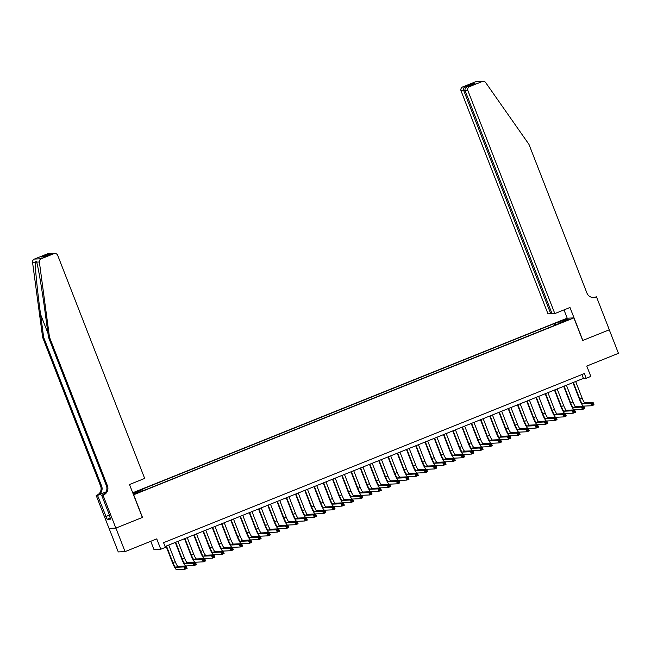 <?xml version="1.0" encoding="UTF-8"?>
<svg xmlns="http://www.w3.org/2000/svg" width="651" height="651" viewBox="0 0 651 651"><rect width="100%" height="100%" fill="white"/><g stroke="black" fill="none" stroke-linecap="round" stroke-linejoin="round"><path stroke-width="0.98" d="M140.624 491.863L137.011 493.067L140.624 491.863M150.755 541.298L153.97 549.55L160.781 549.241L165.411 547.377L163.572 542.674L584.354 373.56L586.185 378.264L590.815 376.408L586.779 366.057L618.45 353.322L609.279 329.797L582.694 340.481L573.881 317.9L133.528 494.825M109.091 528.417L118.254 551.926L125.073 551.617L115.902 528.091L142.488 517.407L133.683 494.817M573.881 317.9L567.07 318.209L132.723 492.774M565.882 320.536L561.496 322.465L566.02 320.886M133.024 493.531L135.375 493.425L146.833 489.275L559.29 323.506L558.005 323.563L558.086 323.995M132.967 493.393L142.748 489.462L141.454 489.519L553.911 323.75L565.377 319.6L568.177 319.478L558.005 323.563M160.781 549.241L156.745 538.89L125.073 551.617M165.077 546.531L583.426 378.386L586.185 378.264M581.921 374.537L583.426 378.386M555.897 324.873L555.205 323.693M554.562 325.41L553.911 323.75M142.748 489.462L143.228 490.268M565.052 320.731L565.377 319.6M573.344 382.438L579.846 399.104A5.062 0.871 -111.9 0 0 582.604 403.766L590.791 403.4L593.102 402.473L594.021 404.824L591.71 405.752L583.516 406.118A7.592 1.31 68.1 0 1 579.382 399.128L572.945 382.601M575.663 381.51L582.157 398.176A5.062 0.871 -111.9 0 0 584.915 402.839L593.102 402.473L592.923 403.441L591.995 403.815L592.361 404.751L593.289 404.385L592.923 403.441M592.361 404.751L591.71 405.752L590.791 403.4L591.995 403.815M593.289 404.385L594.021 404.824M554.823 313.587L467.866 90.562L465.115 90.684L552.064 313.709L554.823 313.587L569.983 307.492L582.832 340.424L609.32 329.78L596.479 296.84L593.802 297.442M551.91 313.31L548.004 313.896L461.046 90.871A3.035 2.986 -92.6 0 1 462.723 86.933L475.344 81.855A3.035 2.986 -92.6 0 1 476.312 81.644L483.123 81.334A3.035 2.986 87.4 0 1 485.695 82.612L528.962 144.376L586.933 293.064A7.08 6.966 87.4 0 0 595.974 297.043L596.479 296.84M462.723 86.933L464.928 86.827L472.602 83.743L475.01 83.637L467.337 86.721L469.542 86.624L482.163 81.546L475.344 81.855M567.224 318.201L563.994 309.9M550.762 313.774L463.805 90.741L461.046 90.871M483.123 81.334A3.035 2.986 87.4 0 0 482.163 81.546M469.542 86.624A3.035 2.986 87.4 0 0 467.866 90.562M593.224 297.54A7.08 6.966 87.4 0 0 594.965 297.092L595.974 297.043M464.928 86.827C463.658 87.665 463.284 88.967 463.805 90.741L464.985 90.269M472.602 83.743L471.446 85.061M465.115 90.684C464.659 88.91 465.4 87.584 467.337 86.721L474.815 83.71M49.46 337.096L48.451 337.137L45.358 314.116C42.445 292.104 38.344 267.545 36.668 262.117L36.399 261.132L35.244 262.182C35.04 267.699 37.546 292.323 40.557 314.327L43.65 337.356L101.621 486.045A7.08 6.966 -92.6 0 1 97.715 495.232L96.202 495.484L109.042 528.417L115.854 528.107L142.349 517.464L129.508 484.523L144.677 478.428L57.719 255.404A3.035 2.986 87.4 0 0 53.846 253.695L41.225 258.764A3.035 2.986 87.4 0 0 39.369 261.995L49.46 337.096L107.431 485.776A7.08 6.966 -92.6 0 1 103.525 494.972L103.013 495.175L115.854 528.107M43.65 337.356L42.64 337.405L100.612 486.085A7.08 6.966 -92.6 0 1 96.706 495.281M103.525 494.972L102.516 495.012A7.08 6.966 -92.6 0 0 106.422 485.825L48.451 337.137M53.846 253.695L51.641 253.792L43.967 256.876L41.558 256.982L49.232 253.898L47.027 254.004L34.405 259.074L41.225 258.764M35.244 262.182L32.55 262.304L42.64 337.405M103.013 495.175L101.678 495.232L109.864 516.219M110.271 518.05L107.146 519.311L110.703 519.148L109.604 516.324M107.146 519.311L97.536 495.419L96.202 495.484M101.678 495.232L103.599 494.459M106.023 491.887L97.715 495.232M105.942 492.042L97.536 495.419M32.55 262.304A3.035 2.986 -92.6 0 1 34.405 259.074M47.027 254.004A3.035 2.986 -92.6 0 1 47.995 253.792L51.575 253.817M105.755 516.503L109.401 515.031M109.433 515.128L106.048 516.487M51.641 253.792L54.806 253.483M41.558 256.982L44.414 256.689M49.232 253.898L50.371 253.687M564.1 386.157L570.601 402.823A5.062 0.871 -111.9 0 0 573.352 407.485L581.538 407.111L583.849 406.183L584.769 408.535L582.458 409.471L574.272 409.837A7.592 1.31 68.1 0 1 570.138 402.847L563.693 386.32M566.411 385.229L572.913 401.895A5.062 0.871 -111.9 0 0 575.663 406.558L583.849 406.183L583.67 407.16L582.751 407.534L583.117 408.47L584.045 408.104L583.67 407.16M583.117 408.47L582.458 409.471L581.538 407.111L582.751 407.534M584.045 408.104L584.769 408.535M554.855 389.876L561.349 406.541A5.062 0.871 -111.9 0 0 564.108 411.204L572.294 410.83L574.605 409.902L575.525 412.254L573.214 413.182L565.019 413.556A7.592 1.31 68.1 0 1 560.885 406.558L554.449 390.039M557.166 388.94L563.66 405.614A5.062 0.871 -111.9 0 0 566.419 410.276L574.605 409.902L574.426 410.879L573.498 411.245L573.865 412.189L574.792 411.814L574.426 410.879M573.865 412.189L573.214 413.182L572.294 410.83L573.498 411.245M574.792 411.814L575.525 412.254M545.603 393.586L552.105 410.252A5.062 0.871 -111.9 0 0 554.855 414.923L563.042 414.549L565.361 413.621L566.272 415.973L563.961 416.9L555.775 417.275A7.592 1.31 68.1 0 1 551.641 410.276L545.196 393.749M547.914 392.659L554.416 409.324A5.062 0.871 -111.9 0 0 557.166 413.987L565.361 413.621L565.182 414.589L564.254 414.964L564.62 415.908L565.548 415.533L565.182 414.589M564.62 415.908L563.961 416.9L563.042 414.549L564.254 414.964M565.548 415.533L566.272 415.973M536.359 397.305L542.853 413.971A5.062 0.871 -111.9 0 0 545.611 418.634L553.798 418.267L556.109 417.34L557.028 419.692L554.717 420.619L546.531 420.985A7.592 1.31 68.1 0 1 542.397 413.995L535.952 397.468M538.67 396.378L545.164 413.043A5.062 0.871 -111.9 0 0 547.922 417.706L556.109 417.34L555.93 418.308L555.002 418.683L555.376 419.618L556.296 419.252L555.93 418.308M555.376 419.618L554.717 420.619L553.798 418.267L555.002 418.683M556.296 419.252L557.028 419.692M527.107 401.024L533.608 417.69A5.062 0.871 -111.9 0 0 536.359 422.353L544.553 421.978L546.864 421.051L547.776 423.402L545.465 424.338L537.278 424.704A7.592 1.31 68.1 0 1 533.145 417.714L526.7 401.187M529.418 400.096L535.919 416.762A5.062 0.871 -111.9 0 0 538.67 421.425L546.864 421.051L546.685 422.027L545.758 422.401L546.124 423.337L547.052 422.971L546.685 422.027M546.124 423.337L545.465 424.338L544.553 421.978L545.758 422.401M547.052 422.971L547.776 423.402M517.862 404.743L524.356 421.409A5.062 0.871 -111.9 0 0 527.115 426.071L535.301 425.697L537.612 424.769L538.532 427.121L536.221 428.049L528.034 428.423A7.592 1.31 68.1 0 1 523.9 421.425L517.455 404.906M520.173 403.807L526.667 420.481A5.062 0.871 -111.9 0 0 529.426 425.144L537.612 424.769L537.433 425.746L536.514 426.112L536.88 427.056L537.799 426.682L537.433 425.746M536.88 427.056L536.221 428.049L535.301 425.697L536.514 426.112M537.799 426.682L538.532 427.121M508.61 408.454L515.112 425.119A5.062 0.871 -111.9 0 0 517.862 429.79L526.057 429.416L528.368 428.488L529.279 430.84L526.968 431.768L518.782 432.142A7.592 1.31 68.1 0 1 514.648 425.144L508.203 408.616M510.921 407.526L517.423 424.192A5.062 0.871 -111.9 0 0 520.182 428.854L528.368 428.488L528.189 429.457L527.261 429.831L527.627 430.775L528.555 430.401L528.189 429.457M527.627 430.775L526.968 431.768L526.057 429.416L527.261 429.831M528.555 430.401L529.279 430.84M499.366 412.173L505.86 428.838A5.062 0.871 -111.9 0 0 508.618 433.501L516.804 433.135L519.116 432.207L520.035 434.559L517.724 435.486L509.538 435.853A7.592 1.31 68.1 0 1 505.404 428.863L498.959 412.335M501.677 411.245L508.171 427.91A5.062 0.871 -111.9 0 0 510.929 432.573L519.116 432.207L518.937 433.175L518.017 433.55L518.383 434.494L519.303 434.119L518.937 433.175M518.383 434.494L517.724 435.486L516.804 433.135L518.017 433.55M519.303 434.119L520.035 434.559M490.113 415.891L496.615 432.557A5.062 0.871 -111.9 0 0 499.374 437.22L507.56 436.845L509.871 435.918L510.791 438.269L508.472 439.205L500.285 439.571A7.592 1.31 68.1 0 1 496.152 432.581L489.715 416.054M492.425 414.964L498.926 431.629A5.062 0.871 -111.9 0 0 501.685 436.292L509.871 435.918L509.692 436.894L508.765 437.269L509.131 438.204L510.058 437.838L509.692 436.894M509.131 438.204L508.472 439.205L507.56 436.845L508.765 437.269M510.058 437.838L510.791 438.269M480.869 419.61L487.363 436.276A5.062 0.871 -111.9 0 0 490.122 440.939L498.308 440.564L500.619 439.637L501.539 441.988L499.227 442.916L491.041 443.29A7.592 1.31 68.1 0 1 486.907 436.292L480.462 419.773M483.18 418.674L489.682 435.348A5.062 0.871 -111.9 0 0 492.433 440.011L500.619 439.637L500.44 440.613L499.52 440.979L499.887 441.923L500.806 441.549L500.44 440.613M499.887 441.923L499.227 442.916L498.308 440.564L499.52 440.979M500.806 441.549L501.539 441.988M471.617 423.321L478.119 439.995A5.062 0.871 -111.9 0 0 480.877 444.657L489.064 444.283L491.375 443.355L492.294 445.707L489.975 446.635L481.789 447.009A7.592 1.31 68.1 0 1 477.655 440.011L471.218 423.484M473.936 422.393L480.43 439.059A5.062 0.871 -111.9 0 0 483.188 443.722L491.375 443.355L491.196 444.324L490.268 444.698L490.634 445.642L491.562 445.268L491.196 444.324M490.634 445.642L489.975 446.635L489.064 444.283L490.268 444.698M491.562 445.268L492.294 445.707M462.373 427.04L468.875 443.705A5.062 0.871 -111.9 0 0 471.625 448.368L479.811 448.002L482.122 447.074L483.042 449.426L480.731 450.354L472.545 450.72A7.592 1.31 68.1 0 1 468.411 443.73L461.966 427.202M464.684 426.112L471.186 442.778A5.062 0.871 -111.9 0 0 473.936 447.44L482.122 447.074L481.943 448.043L481.024 448.417L481.39 449.361L482.318 448.987L481.943 448.043M481.39 449.361L480.731 450.354L479.811 448.002L481.024 448.417M482.318 448.987L483.042 449.426M453.129 430.759L459.622 447.424A5.062 0.871 -111.9 0 0 462.381 452.087L470.567 451.713L472.878 450.785L473.798 453.137L471.487 454.072L463.292 454.439A7.592 1.31 68.1 0 1 459.158 447.449L452.722 430.921M455.44 429.831L461.933 446.496A5.062 0.871 -111.9 0 0 464.692 451.159L472.878 450.785L472.699 451.761L471.772 452.136L472.138 453.072L473.065 452.705L472.699 451.761M472.138 453.072L471.487 454.072L470.567 451.713L471.772 452.136M473.065 452.705L473.798 453.137M443.876 434.477L450.378 451.143A5.062 0.871 -111.9 0 0 453.129 455.806L461.315 455.431L463.634 454.504L464.545 456.856L462.234 457.783L454.048 458.158A7.592 1.31 68.1 0 1 449.914 451.159L443.469 434.64M446.187 433.542L452.689 450.215A5.062 0.871 -111.9 0 0 455.44 454.878L463.634 454.504L463.455 455.48L462.527 455.846L462.894 456.79L463.821 456.416L463.455 455.48M462.894 456.79L462.234 457.783L461.315 455.431L462.527 455.846M463.821 456.416L464.545 456.856M434.632 438.188L441.126 454.862A5.062 0.871 -111.9 0 0 443.884 459.525L452.071 459.15L454.382 458.223L455.301 460.574L452.99 461.502L444.796 461.876A7.592 1.31 68.1 0 1 440.67 454.878L434.225 438.351M436.943 437.26L443.437 453.926A5.062 0.871 -111.9 0 0 446.195 458.589L454.382 458.223L454.203 459.191L453.275 459.565L453.641 460.509L454.569 460.135L454.203 459.191M453.641 460.509L452.99 461.502L452.071 459.15L453.275 459.565M454.569 460.135L455.301 460.574M425.38 441.907L431.882 458.573A5.062 0.871 -111.9 0 0 434.632 463.235L442.818 462.869L445.138 461.941L446.049 464.293L443.738 465.221L435.552 465.587A7.592 1.31 68.1 0 1 431.418 458.597L424.973 442.07M427.691 440.979L434.193 457.645A5.062 0.871 -111.9 0 0 436.943 462.308L445.138 461.941L444.958 462.91L444.031 463.284L444.397 464.228L445.325 463.854L444.958 462.91M444.397 464.228L443.738 465.221L442.818 462.869L444.031 463.284M445.325 463.854L446.049 464.293M416.135 445.626L422.629 462.291A5.062 0.871 -111.9 0 0 425.388 466.954L433.574 466.58L435.885 465.652L436.805 468.004L434.494 468.94L426.307 469.306A7.592 1.31 68.1 0 1 422.173 462.316L415.729 445.789M418.447 444.698L424.94 461.364A5.062 0.871 -111.9 0 0 427.699 466.026L435.885 465.652L435.706 466.629L434.778 467.003L435.153 467.939L436.072 467.573L435.706 466.629M435.153 467.939L434.494 468.94L433.574 466.58L434.778 467.003M436.072 467.573L436.805 468.004M406.883 449.345L413.385 466.01A5.062 0.871 -111.9 0 0 416.135 470.673L424.33 470.299L426.641 469.371L427.552 471.723L425.241 472.65L417.055 473.025A7.592 1.31 68.1 0 1 412.921 466.026L406.476 449.507M409.194 448.409L415.696 465.083A5.062 0.871 -111.9 0 0 418.455 469.745L426.641 469.371L426.462 470.347L425.534 470.714L425.9 471.658L426.828 471.283L426.462 470.347M425.9 471.658L425.241 472.65L424.33 470.299L425.534 470.714M426.828 471.283L427.552 471.723M397.639 453.055L404.133 469.729A5.062 0.871 -111.9 0 0 406.891 474.392L415.078 474.018L417.389 473.09L418.308 475.442L415.997 476.369L407.811 476.744A7.592 1.31 68.1 0 1 403.677 469.745L397.232 453.218M399.95 452.128L406.444 468.793A5.062 0.871 -111.9 0 0 409.202 473.456L417.389 473.09L417.21 474.058L416.29 474.433L416.656 475.376L417.576 475.002L417.21 474.058M416.656 475.376L415.997 476.369L415.078 474.018L416.29 474.433M417.576 475.002L418.308 475.442M388.387 456.774L394.888 473.44A5.062 0.871 -111.9 0 0 397.639 478.103L405.833 477.736L408.144 476.809L409.056 479.16L406.745 480.088L398.558 480.454A7.592 1.31 68.1 0 1 394.425 473.464L387.988 456.937M390.698 455.846L397.2 472.512A5.062 0.871 -111.9 0 0 399.958 477.175L408.144 476.809L407.965 477.777L407.038 478.151L407.404 479.095L408.332 478.721L407.965 477.777M407.404 479.095L406.745 480.088L405.833 477.736L407.038 478.151M408.332 478.721L409.056 479.16M379.142 460.493L385.636 477.159A5.062 0.871 -111.9 0 0 388.395 481.821L396.581 481.455L398.892 480.519L399.812 482.871L397.501 483.807L389.314 484.173A7.592 1.31 68.1 0 1 385.18 477.183L378.736 460.656M381.453 459.565L387.955 476.231A5.062 0.871 -111.9 0 0 390.706 480.894L398.892 480.519L398.713 481.496L397.794 481.87L398.16 482.806L399.079 482.44L398.713 481.496M398.16 482.806L397.501 483.807L396.581 481.455L397.794 481.87M399.079 482.44L399.812 482.871M369.89 464.212L376.392 480.877A5.062 0.871 -111.9 0 0 379.151 485.54L387.337 485.166L389.648 484.238L390.567 486.59L388.248 487.518L380.062 487.892A7.592 1.31 68.1 0 1 375.928 480.894L369.491 464.375M372.209 463.276L378.703 479.95A5.062 0.871 -111.9 0 0 381.462 484.613L389.648 484.238L389.469 485.215L388.541 485.581L388.907 486.525L389.835 486.151L389.469 485.215M388.907 486.525L388.248 487.518L387.337 485.166L388.541 485.581M389.835 486.151L390.567 486.59M360.646 467.923L367.14 484.596A5.062 0.871 -111.9 0 0 369.898 489.259L378.085 488.885L380.396 487.957L381.315 490.309L379.004 491.236L370.818 491.611A7.592 1.31 68.1 0 1 366.684 484.613L360.239 468.085M362.957 466.995L369.459 483.66A5.062 0.871 -111.9 0 0 372.209 488.323L380.396 487.957L380.217 488.925L379.297 489.3L379.663 490.244L380.583 489.869L380.217 488.925M379.663 490.244L379.004 491.236L378.085 488.885L379.297 489.3M380.583 489.869L381.315 490.309M351.402 471.641L357.895 488.307A5.062 0.871 -111.9 0 0 360.654 492.97L368.84 492.604L371.151 491.676L372.071 494.028L369.76 494.955L361.565 495.321A7.592 1.31 68.1 0 1 357.432 488.331L350.995 471.804M353.713 470.714L360.206 487.379A5.062 0.871 -111.9 0 0 362.965 492.042L371.151 491.676L370.972 492.644L370.045 493.019L370.411 493.963L371.339 493.588L370.972 492.644M370.411 493.963L369.76 494.955L368.84 492.604L370.045 493.019M371.339 493.588L372.071 494.028M342.149 475.36L348.651 492.026A5.062 0.871 -111.9 0 0 351.402 496.689L359.588 496.322L361.899 495.387L362.819 497.738L360.508 498.674L352.321 499.04A7.592 1.31 68.1 0 1 348.187 492.05L341.742 475.523M344.46 474.433L350.962 491.098A5.062 0.871 -111.9 0 0 353.713 495.761L361.899 495.387L361.72 496.363L360.8 496.737L361.167 497.673L362.094 497.307L361.72 496.363M361.167 497.673L360.508 498.674L359.588 496.322L360.8 496.737M362.094 497.307L362.819 497.738M332.905 479.079L339.399 495.745A5.062 0.871 -111.9 0 0 342.157 500.407L350.344 500.033L352.655 499.105L353.574 501.457L351.263 502.385L343.069 502.759A7.592 1.31 68.1 0 1 338.943 495.761L332.498 479.242M335.216 478.143L341.71 494.817A5.062 0.871 -111.9 0 0 344.469 499.48L352.655 499.105L352.476 500.082L351.548 500.448L351.914 501.392L352.842 501.018L352.476 500.082M351.914 501.392L351.263 502.385L350.344 500.033L351.548 500.448M352.842 501.018L353.574 501.457M323.653 482.79L330.155 499.463A5.062 0.871 -111.9 0 0 332.905 504.126L341.091 503.752L343.411 502.824L344.322 505.176L342.011 506.104L333.825 506.478A7.592 1.31 68.1 0 1 329.691 499.48L323.246 482.952M325.964 481.862L332.466 498.528A5.062 0.871 -111.9 0 0 335.216 503.19L343.411 502.824L343.232 503.793L342.304 504.167L342.67 505.111L343.598 504.737L343.232 503.793M342.67 505.111L342.011 506.104L341.091 503.752L342.304 504.167M343.598 504.737L344.322 505.176M314.409 486.509L320.902 503.174A5.062 0.871 -111.9 0 0 323.661 507.837L331.847 507.471L334.158 506.543L335.078 508.895L332.767 509.823L324.58 510.197A7.592 1.31 68.1 0 1 320.447 503.199L314.002 486.671M316.72 485.581L323.213 502.247A5.062 0.871 -111.9 0 0 325.972 506.909L334.158 506.543L333.979 507.511L333.052 507.886L333.426 508.83L334.345 508.455L333.979 507.511M333.426 508.83L332.767 509.823L331.847 507.471L333.052 507.886M334.345 508.455L335.078 508.895M305.156 490.227L311.658 506.893A5.062 0.871 -111.9 0 0 314.409 511.556L322.603 511.19L324.914 510.254L325.825 512.606L323.514 513.541L315.328 513.908A7.592 1.31 68.1 0 1 311.194 506.917L304.749 490.39M307.467 489.3L313.969 505.965A5.062 0.871 -111.9 0 0 316.72 510.628L324.914 510.254L324.735 511.23L323.807 511.605L324.174 512.54L325.101 512.174L324.735 511.23M324.174 512.54L323.514 513.541L322.603 511.19L323.807 511.605M325.101 512.174L325.825 512.606M295.912 493.946L302.406 510.612A5.062 0.871 -111.9 0 0 305.164 515.275L313.351 514.9L315.662 513.973L316.581 516.324L314.27 517.252L306.084 517.626A7.592 1.31 68.1 0 1 301.95 510.628L295.505 494.109M298.223 493.019L304.717 509.684A5.062 0.871 -111.9 0 0 307.475 514.347L315.662 513.973L315.483 514.949L314.563 515.315L314.929 516.259L315.849 515.885L315.483 514.949M314.929 516.259L314.27 517.252L313.351 514.9L314.563 515.315M315.849 515.885L316.581 516.324M286.66 497.657L293.162 514.331A5.062 0.871 -111.9 0 0 295.912 518.993L304.107 518.619L306.418 517.691L307.329 520.043L305.018 520.971L296.832 521.345A7.592 1.31 68.1 0 1 292.698 514.347L286.261 497.82M288.971 496.729L295.473 513.395A5.062 0.871 -111.9 0 0 298.231 518.058L306.418 517.691L306.239 518.668L305.311 519.034L305.677 519.978L306.605 519.604L306.239 518.668M305.677 519.978L305.018 520.971L304.107 518.619L305.311 519.034M306.605 519.604L307.329 520.043M277.416 501.376L283.909 518.041A5.062 0.871 -111.9 0 0 286.668 522.704L294.854 522.338L297.165 521.41L298.085 523.762L295.774 524.69L287.587 525.064A7.592 1.31 68.1 0 1 283.454 518.066L277.009 501.539M279.727 500.448L286.22 517.114A5.062 0.871 -111.9 0 0 288.979 521.777L297.165 521.41L296.986 522.379L296.067 522.753L296.433 523.697L297.352 523.323L296.986 522.379M296.433 523.697L295.774 524.69L294.854 522.338L296.067 522.753M297.352 523.323L298.085 523.762M268.163 505.095L274.665 521.76A5.062 0.871 -111.9 0 0 277.424 526.423L285.61 526.057L287.921 525.121L288.841 527.473L286.521 528.409L278.335 528.775A7.592 1.31 68.1 0 1 274.201 521.785L267.764 505.257M270.482 504.167L276.976 520.833A5.062 0.871 -111.9 0 0 279.735 525.495L287.921 525.121L287.742 526.098L286.814 526.472L287.181 527.408L288.108 527.041L287.742 526.098M287.181 527.408L286.521 528.409L285.61 526.057L286.814 526.472M288.108 527.041L288.841 527.473M258.919 508.813L265.413 525.479A5.062 0.871 -111.9 0 0 268.171 530.142L276.358 529.768L278.669 528.84L279.588 531.192L277.277 532.119L269.091 532.494A7.592 1.31 68.1 0 1 264.957 525.495L258.512 508.976M261.23 507.886L267.732 524.551A5.062 0.871 -111.9 0 0 270.482 529.214L278.669 528.84L278.49 529.816L277.57 530.183L277.936 531.126L278.856 530.752L278.49 529.816M277.936 531.126L277.277 532.119L276.358 529.768L277.57 530.183M278.856 530.752L279.588 531.192M249.667 512.524L256.168 529.198A5.062 0.871 -111.9 0 0 258.927 533.861L267.113 533.486L269.424 532.559L270.344 534.91L268.033 535.838L259.839 536.212A7.592 1.31 68.1 0 1 255.705 529.214L249.268 512.687M251.986 511.596L258.48 528.262A5.062 0.871 -111.9 0 0 261.238 532.925L269.424 532.559L269.245 533.535L268.318 533.901L268.684 534.845L269.612 534.471L269.245 533.535M268.684 534.845L268.033 535.838L267.113 533.486L268.318 533.901M269.612 534.471L270.344 534.91M240.422 516.243L246.924 532.909A5.062 0.871 -111.9 0 0 249.675 537.571L257.861 537.205L260.172 536.278L261.092 538.629L258.781 539.557L250.594 539.931A7.592 1.31 68.1 0 1 246.46 532.933L240.016 516.406M242.733 515.315L249.235 531.981A5.062 0.871 -111.9 0 0 251.986 536.644L260.172 536.278L259.993 537.246L259.074 537.62L259.44 538.564L260.367 538.19L259.993 537.246M259.44 538.564L258.781 539.557L257.861 537.205L259.074 537.62M260.367 538.19L261.092 538.629M231.178 519.962L237.672 536.627A5.062 0.871 -111.9 0 0 240.431 541.29L248.617 540.924L250.928 539.988L251.847 542.34L249.536 543.276L241.342 543.642A7.592 1.31 68.1 0 1 237.216 536.652L230.771 520.125M233.489 519.034L239.983 535.7A5.062 0.871 -111.9 0 0 242.742 540.363L250.928 539.988L250.749 540.965L249.821 541.339L250.187 542.275L251.115 541.909L250.749 540.965M250.187 542.275L249.536 543.276L248.617 540.924L249.821 541.339M251.115 541.909L251.847 542.34M221.926 523.681L228.428 540.346A5.062 0.871 -111.9 0 0 231.178 545.009L239.365 544.635L241.684 543.707L242.595 546.059L240.284 546.986L232.098 547.361A7.592 1.31 68.1 0 1 227.964 540.363L221.519 523.843M224.237 522.753L230.739 539.419A5.062 0.871 -111.9 0 0 233.489 544.081L241.684 543.707L241.505 544.684L240.577 545.05L240.943 545.994L241.871 545.619L241.505 544.684M240.943 545.994L240.284 546.986L239.365 544.635L240.577 545.05M241.871 545.619L242.595 546.059M212.682 527.391L219.175 544.065A5.062 0.871 -111.9 0 0 221.934 548.728L230.12 548.354L232.431 547.426L233.351 549.778L231.04 550.705L222.854 551.08A7.592 1.31 68.1 0 1 218.72 544.081L212.275 527.554M214.993 526.464L221.486 543.129A5.062 0.871 -111.9 0 0 224.245 547.8L232.431 547.426L232.252 548.402L231.325 548.769L231.699 549.713L232.619 549.338L232.252 548.402M231.699 549.713L231.04 550.705L230.12 548.354L231.325 548.769M232.619 549.338L233.351 549.778M203.429 531.11L209.931 547.776A5.062 0.871 -111.9 0 0 212.682 552.439L220.876 552.072L223.187 551.145L224.099 553.496L221.788 554.424L213.601 554.798A7.592 1.31 68.1 0 1 209.467 547.8L203.022 531.273M205.74 530.183L212.242 546.848A5.062 0.871 -111.9 0 0 214.993 551.511L223.187 551.145L223.008 552.113L222.081 552.487L222.447 553.431L223.374 553.057L223.008 552.113M222.447 553.431L221.788 554.424L220.876 552.072L222.081 552.487M223.374 553.057L224.099 553.496M194.185 534.829L200.679 551.495A5.062 0.871 -111.9 0 0 203.438 556.157L211.624 555.791L213.935 554.855L214.854 557.207L212.543 558.143L204.357 558.509A7.592 1.31 68.1 0 1 200.223 551.519L193.778 534.992M196.496 533.901L202.99 550.567A5.062 0.871 -111.9 0 0 205.749 555.23L213.935 554.855L213.756 555.832L212.836 556.206L213.202 557.142L214.122 556.776L213.756 555.832M213.202 557.142L212.543 558.143L211.624 555.791L212.836 556.206M214.122 556.776L214.854 557.207M184.933 538.548L191.435 555.213A5.062 0.871 -111.9 0 0 194.185 559.876L202.38 559.502L204.691 558.574L205.602 560.926L203.291 561.854L195.105 562.228A7.592 1.31 68.1 0 1 190.971 555.23L184.526 538.711M187.244 537.62L193.746 554.286A5.062 0.871 -111.9 0 0 196.504 558.949L204.691 558.574L204.512 559.551L203.584 559.917L203.95 560.861L204.878 560.487L204.512 559.551M203.95 560.861L203.291 561.854L202.38 559.502L203.584 559.917M204.878 560.487L205.602 560.926M175.689 542.259L182.182 558.932A5.062 0.871 -111.9 0 0 184.941 563.595L193.127 563.221L195.438 562.293L196.358 564.645L194.047 565.573L185.861 565.947A7.592 1.31 68.1 0 1 181.727 558.949L175.282 542.421M178 541.331L184.493 557.997A5.062 0.871 -111.9 0 0 187.252 562.667L195.438 562.293L195.259 563.27L194.34 563.636L194.706 564.58L195.625 564.205L195.259 563.27M194.706 564.58L194.047 565.573L193.127 563.221L194.34 563.636M195.625 564.205L196.358 564.645M166.436 545.977L172.938 562.643A5.062 0.871 -111.9 0 0 175.697 567.306L183.883 566.94L186.194 566.012L187.114 568.364L184.794 569.291L176.608 569.666A7.592 1.31 68.1 0 1 172.474 562.667L166.038 546.14M168.747 545.05L175.249 561.715A5.062 0.871 -111.9 0 0 178.008 566.378L186.194 566.012L186.015 566.98L185.087 567.355L185.454 568.299L186.381 567.924L186.015 566.98M185.454 568.299L184.794 569.291L183.883 566.94L185.087 567.355M186.381 567.924L187.114 568.364M582.157 398.176L579.846 399.104M584.915 402.839L582.604 403.766M40.557 314.327L47.922 333.222M101.621 486.045L100.612 486.085M106.422 485.825L107.431 485.776M39.369 261.995L36.668 262.117M572.913 401.895L570.601 402.823M575.663 406.558L573.352 407.485M563.66 405.614L561.349 406.541M566.419 410.276L564.108 411.204M554.416 409.324L552.105 410.252M557.166 413.987L554.855 414.923M545.164 413.043L542.853 413.971M547.922 417.706L545.611 418.634M535.919 416.762L533.608 417.69M538.67 421.425L536.359 422.353M526.667 420.481L524.356 421.409M529.426 425.144L527.115 426.071M517.423 424.192L515.112 425.119M520.182 428.854L517.862 429.79M508.171 427.91L505.86 428.838M510.929 432.573L508.618 433.501M498.926 431.629L496.615 432.557M501.685 436.292L499.374 437.22M489.682 435.348L487.363 436.276M492.433 440.011L490.122 440.939M480.43 439.059L478.119 439.995M483.188 443.722L480.877 444.657M471.186 442.778L468.875 443.705M473.936 447.44L471.625 448.368M461.933 446.496L459.622 447.424M464.692 451.159L462.381 452.087M452.689 450.215L450.378 451.143M455.44 454.878L453.129 455.806M443.437 453.926L441.126 454.862M446.195 458.589L443.884 459.525M434.193 457.645L431.882 458.573M436.943 462.308L434.632 463.235M424.94 461.364L422.629 462.291M427.699 466.026L425.388 466.954M415.696 465.083L413.385 466.01M418.455 469.745L416.135 470.673M406.444 468.793L404.133 469.729M409.202 473.456L406.891 474.392M397.2 472.512L394.888 473.44M399.958 477.175L397.639 478.103M387.955 476.231L385.636 477.159M390.706 480.894L388.395 481.821M378.703 479.95L376.392 480.877M381.462 484.613L379.151 485.54M369.459 483.66L367.14 484.596M372.209 488.323L369.898 489.259M360.206 487.379L357.895 488.307M362.965 492.042L360.654 492.97M350.962 491.098L348.651 492.026M353.713 495.761L351.402 496.689M341.71 494.817L339.399 495.745M344.469 499.48L342.157 500.407M332.466 498.528L330.155 499.463M335.216 503.19L332.905 504.126M323.213 502.247L320.902 503.174M325.972 506.909L323.661 507.837M313.969 505.965L311.658 506.893M316.72 510.628L314.409 511.556M304.717 509.684L302.406 510.612M307.475 514.347L305.164 515.275M295.473 513.395L293.162 514.331M298.231 518.058L295.912 518.993M286.22 517.114L283.909 518.041M288.979 521.777L286.668 522.704M276.976 520.833L274.665 521.76M279.735 525.495L277.424 526.423M267.732 524.551L265.413 525.479M270.482 529.214L268.171 530.142M258.48 528.262L256.168 529.198M261.238 532.925L258.927 533.861M249.235 531.981L246.924 532.909M251.986 536.644L249.675 537.571M239.983 535.7L237.672 536.627M242.742 540.363L240.431 541.29M230.739 539.419L228.428 540.346M233.489 544.081L231.178 545.009M221.486 543.129L219.175 544.065M224.245 547.8L221.934 548.728M212.242 546.848L209.931 547.776M214.993 551.511L212.682 552.439M202.99 550.567L200.679 551.495M205.749 555.23L203.438 556.157M193.746 554.286L191.435 555.213M196.504 558.949L194.185 559.876M184.493 557.997L182.182 558.932M187.252 562.667L184.941 563.595M175.249 561.715L172.938 562.643M178.008 566.378L175.697 567.306M44.105 256.82L51.779 253.735"/></g></svg>
